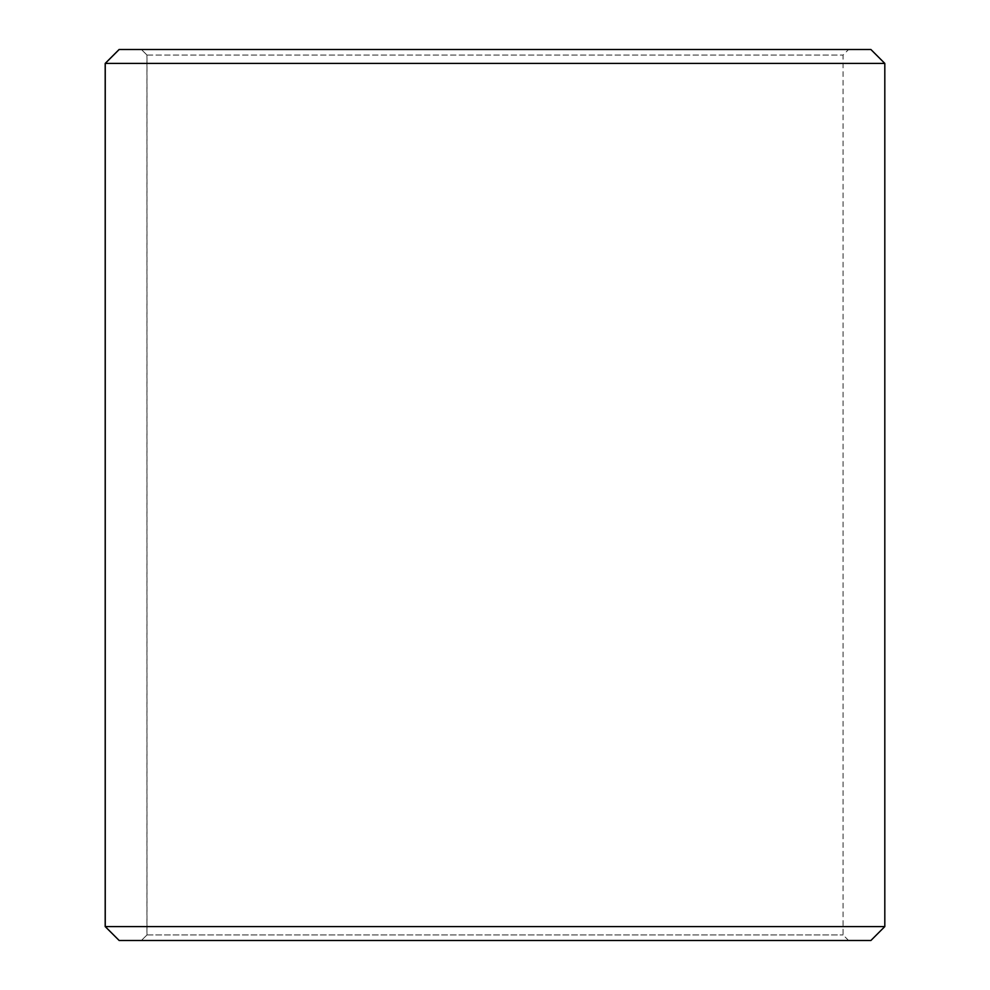 <?xml version="1.0" encoding="UTF-8"?>
<svg xmlns="http://www.w3.org/2000/svg" width="990" height="990" viewBox="0 0 990 990"><rect width="100%" height="100%" fill="white"/><g stroke="black" fill="none" stroke-linecap="round" stroke-linejoin="round"><path stroke-width="0.74" stroke-dasharray="4.95 3.71" d="M141.434 940.5L848.616 940.5L119.171 940.5L141.434 940.5L147.003 934.931L147.003 55.069L843.047 55.069L146.953 55.069L141.384 49.5L119.171 49.5L848.616 49.5L141.384 49.5M147.003 934.931L843.047 934.931L146.953 934.931L146.953 55.069M147.003 55.069L141.434 49.5M870.891 49.5L119.109 49.5M884.812 63.422L105.188 63.422M884.812 926.578L105.188 926.578M870.891 940.5L119.109 940.5M141.384 940.5L146.953 934.931M848.616 940.5L843.047 934.931L843.047 55.069L848.616 49.5"/><path stroke-width="1.49" d="M105.249 926.578L119.171 940.5L105.188 926.578L105.188 63.422L119.109 49.5L870.891 49.5L884.812 63.422L105.249 63.422L105.249 926.578L884.812 926.578L884.812 63.422M119.171 49.5L105.249 63.422M119.171 940.5L870.891 940.5L884.812 926.578"/></g></svg>
